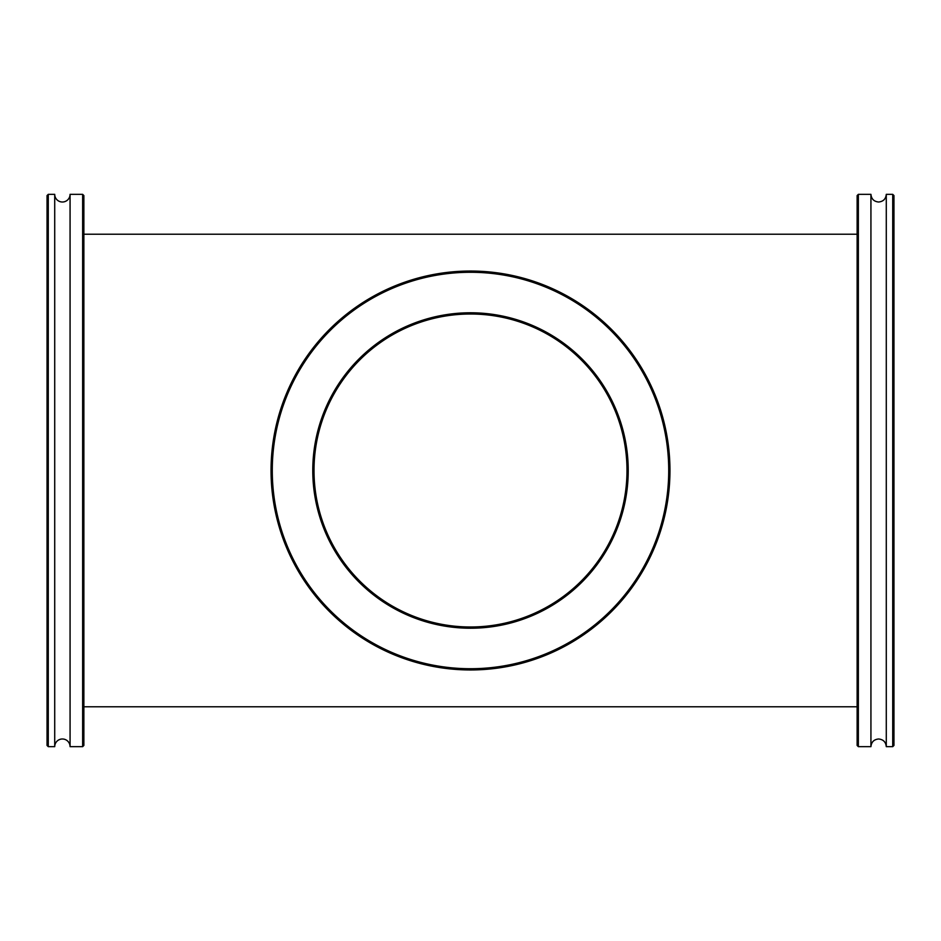 <?xml version="1.0" encoding="UTF-8"?>
<svg xmlns="http://www.w3.org/2000/svg" width="941" height="941" viewBox="0 0 941 941"><rect width="100%" height="100%" fill="white"/><g stroke="black" fill="none" stroke-linecap="round" stroke-linejoin="round"><path stroke-width="1.41" d="M83.867 706.773L857.133 706.773M83.867 234.227L857.133 234.227M470.5 312.777A157.723 157.723 0 0 1 628.223 470.5A157.723 157.723 0 0 1 470.5 628.223A157.723 157.723 0 0 1 312.777 470.5A157.723 157.723 0 0 1 470.5 312.777M470.5 626.988A156.488 156.488 0 0 0 626.988 470.5A156.488 156.488 0 0 0 470.5 314.012A156.488 156.488 0 0 0 314.012 470.5A156.488 156.488 0 0 0 470.5 626.988M470.5 272.278A198.222 198.222 0 0 0 272.278 470.5A198.222 198.222 0 0 0 470.5 668.722A198.222 198.222 0 0 0 668.722 470.5A198.222 198.222 0 0 0 470.5 272.278M470.5 669.957A199.457 199.457 0 0 1 271.043 470.5A199.457 199.457 0 0 1 470.5 271.043A199.457 199.457 0 0 1 669.957 470.5A199.457 199.457 0 0 1 470.5 669.957M54.719 746.66A7.669 7.669 0 0 1 62.388 738.991A7.669 7.669 0 0 1 70.069 746.66L70.069 194.34A7.669 7.669 0 0 1 62.388 202.009A7.669 7.669 0 0 1 54.719 194.34L54.719 746.66L48.273 746.66L47.05 745.437L47.05 195.563L48.273 194.34L54.719 194.34M83.867 745.437L82.643 746.66L82.643 194.34L83.867 195.563L83.867 745.437M70.069 194.34L82.643 194.34M70.069 746.66L82.643 746.66M48.273 194.34L48.273 746.66M870.931 575.951L870.931 194.34L858.357 194.34L858.357 746.66L870.931 746.66L870.931 575.951M858.357 746.66L857.133 745.437L857.133 195.563L858.357 194.34M892.727 194.34L893.95 195.563L893.95 745.437L892.727 746.66L892.727 194.34L886.281 194.34L886.281 746.66C885.822 742.002 883.27 739.45 878.612 738.991C873.954 739.45 871.39 742.002 870.931 746.66M886.281 194.34C885.822 198.998 883.27 201.55 878.612 202.009C873.954 201.55 871.39 198.998 870.931 194.34M892.727 746.66L886.281 746.66"/></g></svg>
